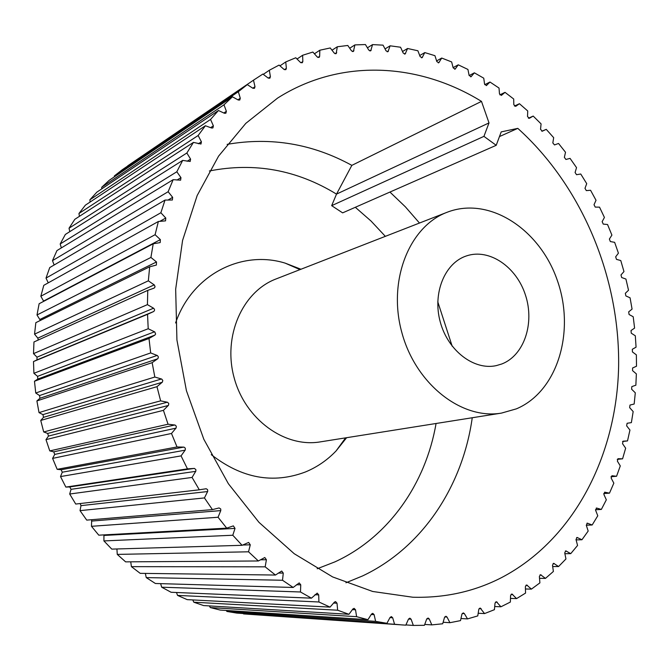 <?xml version="1.0" encoding="UTF-8"?>
<svg xmlns="http://www.w3.org/2000/svg" width="670" height="670" viewBox="0 0 670 670"><rect width="100%" height="100%" fill="white"/><g stroke="black" fill="none" stroke-linecap="round" stroke-linejoin="round"><path stroke-width="1" d="M542.306 131.194L540.539 129.302L541.075 123.883L533.194 116.069L529.325 118.322L527.516 116.53L527.734 110.969L519.434 103.708L515.666 106.379L513.815 104.679L513.697 99.009L505.012 92.343L501.361 95.416L499.477 93.817L499.024 88.055L489.971 82.025L486.47 85.517L484.552 84.018L483.748 78.181L474.368 72.829L471.035 76.732L469.101 75.333L467.936 69.454L458.263 64.814L455.123 69.119L453.163 67.838L451.647 61.933L441.714 58.047L438.791 62.754L436.823 61.581L434.939 55.685L424.797 52.587L422.108 57.695L420.132 56.623L417.887 50.769L407.578 48.491L405.149 53.985L403.181 53.022L400.568 47.235L390.133 45.811L387.997 51.682L386.029 50.828L383.056 45.15L372.545 44.605L370.719 50.836L368.768 50.091L365.435 44.547L354.899 44.907L353.417 51.489L351.49 50.853L347.797 45.468L337.303 46.766L336.173 53.675L334.28 53.139L330.243 47.964L319.841 50.217L319.64 56.347L319.096 57.427L317.245 56.992L312.865 52.051L302.622 55.267L302.832 61.556L302.279 62.762L300.47 62.427L295.772 57.762L285.747 61.941L286.375 68.357L285.822 69.688L284.08 69.446L279.072 65.091L269.34 70.249L270.395 76.749L269.851 78.223L268.176 78.063L262.875 74.052L253.495 80.174L254.994 86.715L254.458 88.331L252.866 88.256L247.297 84.629L238.336 91.706L240.279 98.247L239.768 100.014L238.26 100.014L232.457 96.798L223.981 104.805L226.376 111.312L225.882 113.222L224.475 113.289L218.453 110.517L210.548 119.436L213.378 125.851L212.926 127.92L211.62 128.029L205.414 125.742L198.136 135.516L201.41 141.805L200.992 144.025L193.454 142.4L186.863 152.995L190.573 159.1L190.188 161.478L182.667 160.406L176.83 171.763L180.959 177.642L180.624 180.171L173.161 179.669L168.136 191.72L172.659 197.332L172.374 200.012L165.029 200.07L160.867 212.75L165.775 218.035L165.54 220.866L158.363 221.494L155.105 234.709L160.364 239.626L160.18 242.599L153.221 243.788L150.909 257.447L156.495 261.962L156.37 265.069L149.678 266.802L148.338 280.814L154.435 285.052L155.072 286.877L154.142 288.117L147.768 290.37L147.434 304.641L153.556 308.208C154.854 309.406 154.87 310.52 153.597 311.55L147.542 314.322L148.204 328.736L154.804 331.943L155.624 334.037L154.82 335.151L149 338.484L150.675 352.931L157.45 355.569L158.413 357.01L157.911 358.609L152.149 362.671L154.829 377.034L161.73 379.078L162.785 380.443L162.4 382.093L156.973 386.682L160.633 400.861L167.617 402.293L168.765 403.566L168.497 405.266L163.43 410.35L168.053 424.227L175.071 425.04L176.294 426.212L176.143 427.929L171.487 433.473L177.022 446.957L184.024 447.141L185.314 448.196L185.288 449.939L181.059 455.893L187.466 468.866L194.409 468.422L195.875 469.637L195.849 471.102L192.072 477.434L199.308 489.804L206.192 488.74L207.549 489.586L207.733 491.286L204.442 497.927L212.432 509.61L219.082 507.944L220.74 508.982L220.765 510.607L218.06 517.248L226.728 528.153L233.361 525.875L235.019 528.404L232.8 535.246L242.088 545.313L248.637 542.432L250.278 544.811L248.545 551.804L258.369 560.974L264.792 557.515L266.409 559.735L265.161 566.837L275.445 575.044L281.702 571.033L283.276 573.101L282.514 580.254L293.175 587.464L299.214 582.917L300.755 584.835L300.478 591.987L311.433 598.168L317.212 593.118L318.711 594.876L318.903 601.987L330.067 607.12L334.405 602.129L335.561 601.601L337.01 603.209L337.655 610.219L348.953 614.289L352.889 608.971L354.12 608.343L355.527 609.801L356.599 616.676L367.956 619.683L371.49 614.072L372.771 613.343L374.128 614.658L375.61 621.358L386.942 623.301L390.057 617.438L391.389 616.601L392.687 617.782L394.563 624.264L243.528 613.921L405.802 625.169L408.499 619.097L409.856 618.15L411.095 619.197L413.34 625.428L424.42 625.311L426.69 619.072L428.071 618.025L429.244 618.938L431.823 624.892L442.686 623.778L444.528 617.413L445.919 616.249L447.024 617.053L449.922 622.698L460.499 620.621L461.923 614.172L463.305 612.899L464.352 613.586L467.526 618.904L477.769 615.906L478.782 609.407L480.156 608.025L484.552 613.578L494.418 609.692L495.021 603.184L496.369 601.694L500.934 606.785L510.364 602.062L510.574 595.58L511.897 593.989L516.578 598.603L525.548 593.092L525.372 586.66L526.654 584.969L531.436 589.114L539.903 582.867L539.367 576.518L540.598 574.726L545.447 578.403L553.386 571.46L552.49 565.229L553.68 563.336L558.562 566.544L565.949 558.964L564.718 552.876L565.84 550.891L570.748 553.638L577.557 545.464L575.999 539.543L577.063 537.466L581.954 539.752L588.176 531.042L586.309 525.313L587.305 523.161L592.163 524.995L597.774 515.791L595.613 510.272L596.543 508.044L601.35 509.435L606.333 499.803L603.905 494.51L604.759 492.199L609.482 493.162L613.837 483.145L611.166 478.104L611.928 475.725L616.568 476.269L620.286 465.91L617.371 461.136L618.058 458.69L622.581 458.824L625.654 448.188L622.531 443.682L623.125 441.178L627.514 440.919L629.951 430.04L626.626 425.827L627.12 423.272L631.375 422.628L633.167 411.556L629.658 407.653L630.001 405.048L634.155 404.035L635.302 392.821L631.634 389.228L631.827 386.598L635.864 385.208L636.366 373.894L632.555 370.627L632.606 367.981L636.492 366.23L636.366 354.857L632.43 351.926L632.329 349.271L636.065 347.177L635.311 335.787L631.266 333.191L631.023 330.536L634.591 328.107L633.209 316.751L629.08 314.506L628.686 311.86L632.07 309.104L630.076 297.815L625.872 295.922L625.336 293.301L628.527 290.236L625.922 279.055L621.668 277.531L620.99 274.934L623.971 271.568L620.772 260.546L616.484 259.374L615.663 256.828L618.418 253.168L614.641 242.339L610.328 241.543L609.382 239.048L611.903 235.111L607.548 224.517L603.235 224.09L602.154 221.653L604.424 217.457L599.516 207.139L595.228 207.097L594.014 204.727L596.024 200.28L590.572 190.28L586.317 190.615L584.985 188.32L586.719 183.647L580.748 174.007L576.543 174.711L575.086 172.508L576.535 167.626L570.053 158.38L565.932 159.46L564.358 157.358L565.514 152.274L558.545 143.464L554.509 144.929L552.825 142.936L553.68 137.677L546.243 129.344L542.281 131.203M375.61 621.358L226.887 611.459L236.828 613.1L386.942 623.301M226.887 611.459L226.284 610.454M356.599 616.676L210.28 607.556L220.187 610.06L367.956 619.683M210.28 607.556L209.417 605.923M337.655 610.219L193.798 602.204L203.613 605.571L348.953 614.289M193.798 602.204L192.784 599.926M318.903 601.987L177.558 595.412L187.215 599.642L330.067 607.12M177.558 595.412L176.486 592.498M300.478 591.987L161.671 587.196L171.101 592.272L311.433 598.168M161.671 587.196L160.633 583.645M282.514 580.254L146.253 577.599L155.39 583.495L293.175 587.464M146.253 577.599L145.34 573.403M265.161 566.837L131.412 566.644L140.198 573.344L275.445 575.044M131.412 566.644L130.734 561.829M248.545 551.804L117.267 554.4L125.617 561.862L258.369 560.974M117.267 554.4L116.915 548.965M232.8 535.246L103.917 540.924L111.781 549.115L242.088 545.313M103.917 540.924L103.934 534.886M218.06 517.248L91.472 526.31L98.783 535.171L226.728 528.153M91.472 526.31L91.69 519.702M204.442 497.927L80.032 510.641L86.74 520.121L212.432 509.61M80.032 510.641L80.995 505.641L80.149 503.547M192.072 477.434L69.688 494.024L75.727 504.049L199.308 489.804M69.688 494.024L71.062 489.326L69.747 486.939L65.844 487.082L60.518 476.571L62.285 472.208L61.138 469.729L57.168 469.327L52.595 458.397L54.731 454.419L53.759 451.848L49.773 450.902L45.987 439.646L48.466 436.078L47.679 433.44L43.709 431.957L40.744 420.442L43.525 417.318L42.939 414.63L39.019 412.611L36.9 400.936L39.957 398.273L39.564 395.551L35.753 393.014L34.48 381.255L37.78 379.078L37.587 376.356L33.91 373.316L33.5 361.557L37.001 359.891L37.009 357.169L33.517 353.643L33.961 341.976L147.768 290.37M38.232 340.042L37.822 338.141L34.547 334.154L35.845 322.655L149.678 266.802M40.384 320.428L37.001 314.975L39.128 303.736L153.221 243.788M43.709 301.324L40.837 296.249L43.776 285.336L158.363 221.494M48.248 282.841L46.021 278.092L49.731 267.581L165.029 200.07M54.144 264.993L52.486 260.638L56.942 250.588L173.161 179.669M61.355 247.892L60.183 243.981L65.333 234.458L182.667 160.406M69.806 231.644L69.035 228.227L74.839 219.299L193.454 142.4M79.412 216.335L78.968 213.479L85.375 205.171L205.414 125.742M90.09 202.055L89.889 199.794L96.849 192.164L218.453 110.517M101.756 188.873L101.723 187.257L109.177 180.339L232.457 96.798M114.327 176.855L114.361 175.925L122.25 169.745L247.297 84.629M127.694 166.043L254.742 79.32M627.514 440.919L622.547 441.488M622.581 458.824L617.238 459.352M616.568 476.269L610.973 476.73M609.482 493.162L603.729 493.556M601.35 509.435L595.488 509.744M592.163 524.995L586.284 525.221M581.954 539.752L576.091 539.903M570.748 553.638L564.885 553.705M558.562 566.544L552.683 566.544M545.447 578.403L539.518 578.327M531.436 589.114L525.439 588.98M516.578 598.603L510.481 598.402M500.934 606.785L494.711 606.518M484.552 613.578L478.179 613.259M467.526 618.904L460.96 618.527M449.922 622.698L443.121 622.271M431.823 624.892L424.747 624.423M413.34 625.428L405.911 624.926M394.563 624.264L402.62 624.976M187.466 468.866L65.844 487.082M181.059 455.893L60.518 476.571M177.022 446.957L57.168 469.327M171.487 433.473L52.595 458.397M168.053 424.227L49.773 450.902M163.43 410.35L45.987 439.646M160.633 400.861L43.709 431.957M156.973 386.682L40.744 420.442M154.829 377.034L39.019 412.611M152.149 362.671L36.9 400.936M150.675 352.931L35.753 393.014M149 338.484L34.48 381.255M148.204 328.736L33.91 373.316M147.542 314.322L33.5 361.557M147.434 304.641L33.517 353.643M148.338 280.814L34.547 334.154M150.909 257.447L37.001 314.975M155.105 234.709L40.837 296.249M160.867 212.75L46.021 278.092M168.136 191.72L52.486 260.638M176.83 171.763L60.183 243.981M186.863 152.995L69.035 228.227M198.136 135.516L78.968 213.479M210.548 119.436L89.889 199.794M223.981 104.805L101.723 187.257M238.336 91.706L114.361 175.925M253.495 80.174L127.71 165.833M269.34 70.249L263.285 74.362M285.747 61.941L279.959 65.861M302.622 55.267L297.036 59.01M319.841 50.217L314.414 53.801M337.303 46.766L332.002 50.217M354.899 44.907L349.698 48.24M372.545 44.605L367.403 47.821M390.133 45.811L385.032 48.935M407.578 48.491L402.503 51.523M424.797 52.587L419.722 55.535M441.714 58.047L436.614 60.928M458.263 64.814L453.113 67.628M474.368 72.829L469.159 75.584M489.971 82.025L484.762 84.68M505.012 92.343L499.87 94.864M519.434 103.708L514.426 106.069M533.194 116.069L528.404 118.238M546.243 129.344L541.837 131.253M489.008 122.911L336.524 194.099L331.667 205.656L483.933 136.362L489.008 122.911L481.487 101.388C419.345 63.047 340.988 57.762 277.556 98.113L245.815 123.355L218.604 156.102L197.164 195.54L182.575 240.438L175.666 289.206L176.922 339.975L186.428 390.702L203.831 439.277L228.386 483.74L258.98 522.349L294.239 553.73L332.655 576.937L372.679 591.476L412.821 597.23C444.863 598.084 474.435 591.551 501.529 577.624C574.416 539.492 616.844 455.056 618.619 366.356C619.926 277.38 582.071 186.252 517.801 128.364L499.46 136.571M483.933 136.362L496.21 145.306L501.21 131.889L517.801 128.364M481.487 101.388L351.842 165.364C312.522 143.79 270.948 136.789 227.122 144.36M345.938 582.774L362.621 575.915C422.803 547.507 462.794 485.608 472.25 417.745M419.479 223.035L405.367 206.829L389.94 192.064M331.667 205.656L342.638 212.867L496.21 145.306M351.842 165.364L336.524 194.099M317.178 568.771L334.983 561.845C388.801 537.206 425.777 483.447 436.061 423.49M385.342 236.343L371.012 221.016L355.326 207.29M336.507 194.116C296.852 169.845 254.466 162.132 209.367 170.976M211.268 454.637C241.703 478.363 273.075 484.142 305.386 471.99C317.027 467.183 327.262 460.164 336.08 450.935L346.616 437.703M300.964 269.248L285.194 263.142C241.786 249.659 192.131 274.491 175.582 322.965M447.074 212.281L276.074 278.946C242.465 291.601 222.666 336.147 234.14 377.771C245.245 419.487 284.834 447.945 320.235 441.89L501.503 413.097L516.361 408.859C557.708 391.523 575.463 331.474 557.331 280.428C539.827 229.14 489.201 195.849 447.074 212.281C409.269 226.385 387.536 280.579 401.791 332.337C415.626 384.203 461.739 420.006 501.503 413.097M501.855 363.961C524.216 355.334 534.794 323.225 525.456 295.06C516.444 266.794 489.284 248.168 466.529 255.89C444.796 262.858 432.309 293.159 440.249 321.91C447.912 350.737 473.992 370.585 496.269 365.627L501.855 363.961M437.77 301.776L452.175 346.189M605.002 492.216L604.516 492.249M596.853 508.078L596.233 508.111M587.691 523.228L586.928 523.253M577.523 537.575L576.619 537.6M566.376 551.042L565.321 551.058M554.283 563.537L553.085 563.537M541.276 574.986L539.928 574.969M527.407 585.295L525.908 585.27M512.718 594.391L511.059 594.34M497.274 602.188L495.457 602.121M481.119 608.611L479.151 608.519M464.352 613.586L462.225 613.477M447.024 617.053L444.746 616.919M429.244 618.938L426.815 618.787M411.095 619.197L408.524 619.038M392.687 617.782L389.965 617.614M374.128 614.658L371.23 614.482M355.527 609.801L352.403 609.633M337.01 603.209L333.61 603.05M318.711 594.876L314.934 594.734M300.755 584.835L296.483 584.726M283.276 573.101L278.318 573.051M266.409 559.735L260.437 559.785M250.278 544.811L242.691 545.037M235.019 528.404L104.009 535.447M220.765 510.607L92.008 521.051M207.625 491.554L80.995 505.641M195.715 471.362L71.062 489.326M194.133 468.414L69.747 486.939M185.138 450.181L62.285 472.208M183.748 447.108L61.138 469.729M175.976 428.163L54.731 454.419M174.795 424.989L53.759 451.848M168.312 405.484L48.466 436.078M167.349 402.218L47.679 433.44M162.199 382.294L43.525 417.318M161.462 378.977L42.939 414.63M157.693 358.793L39.957 398.273M157.19 355.443L39.564 395.551M154.82 335.151L37.78 379.078M154.544 331.792L37.587 376.356M153.597 311.55L37.001 359.891M153.556 308.208L37.009 357.169M154.209 284.876L37.822 338.141M156.495 261.962L40.024 319.397M160.364 239.626L43.584 301.065M165.775 218.035L159.72 221.402M172.659 197.332L167.852 200.129M180.959 177.642L176.947 180.071M190.573 159.1L187.106 161.269M201.41 141.805L198.345 143.774M213.378 125.851L210.614 127.66M226.376 111.312L223.839 112.995M240.279 98.247L237.925 99.83M254.994 86.715L252.774 88.206M270.395 76.749L268.302 78.147M286.375 68.357L284.398 69.672M302.832 61.556L300.972 62.787M319.64 56.347L317.907 57.486M336.717 52.721L335.101 53.759M353.936 50.652L352.453 51.59M371.222 50.108L369.857 50.954M388.466 51.054L387.227 51.808M405.593 53.449L404.479 54.111M422.519 57.243L421.522 57.813M439.16 62.385L438.289 62.88M455.449 68.826L454.695 69.236M471.32 76.497L470.692 76.832M486.705 85.341L486.194 85.601M300.026 269.616L285.194 263.142M345.62 437.853L336.08 450.935"/></g></svg>
